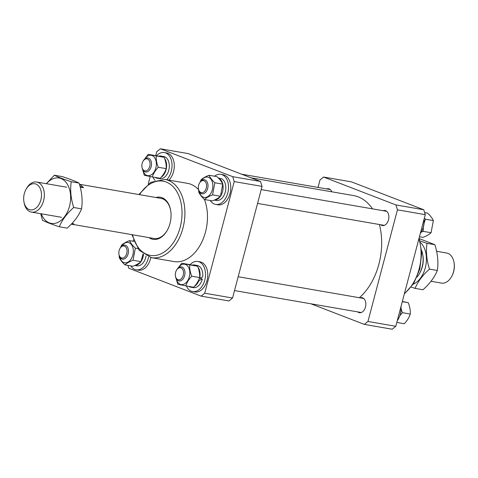 <?xml version="1.0" encoding="UTF-8"?>
<svg xmlns="http://www.w3.org/2000/svg" width="478" height="478" viewBox="0 0 478 478"><rect width="100%" height="100%" fill="white"/><g stroke="black" fill="none" stroke-linecap="round" stroke-linejoin="round"><path stroke-width="0.72" d="M379.395 224.517A55.974 37.015 99.8 0 1 378.618 265.176A55.974 37.015 99.8 0 1 359.319 297.716M251.004 177.816L353.523 195.568A55.974 37.015 99.8 0 1 372.517 208.868M357.711 311.901A7.63 5.049 -80.2 0 0 359.408 312.708A7.63 5.049 -80.2 0 0 365.473 307.025A7.63 5.049 -80.2 0 0 362.013 297.669A7.63 5.049 -80.2 0 0 360.137 297.86M380.733 224.75A7.63 5.049 -80.2 0 0 382.436 225.562A7.63 5.049 -80.2 0 0 388.495 219.874A7.63 5.049 -80.2 0 0 385.041 210.517A7.63 5.049 -80.2 0 0 383.165 210.708M331.78 191.803A7.63 5.049 -80.2 0 0 328.541 188.738A7.63 5.049 -80.2 0 0 326.665 188.929M423.771 209.758L351.402 181.861L323.57 177.039L395.939 204.943L423.771 209.758L425.277 214.658L395.784 326.289L392.205 329.223L364.373 324.407L310.927 303.799M323.57 177.039L319.997 179.979L318.025 187.43M364.373 324.407L367.952 321.467L395.784 326.289M425.277 214.658L397.445 209.836L367.952 321.467M397.445 209.836L395.939 204.943M29.2 209.525A13.229 8.747 -80.2 0 0 40.821 199.977A13.229 8.747 -80.2 0 0 35.928 184.066A13.229 8.747 -80.2 0 0 26.033 189.33A13.229 8.747 -80.2 0 0 23.9 201.632A13.229 8.747 -80.2 0 0 29.2 209.525M26.033 189.33L26.529 188.44A15.266 10.098 99.8 0 1 36.675 182.016A15.266 10.098 99.8 0 1 37.953 182.369A15.266 10.098 99.8 0 1 43.827 199.762A15.266 10.098 99.8 0 1 31.464 212.101A15.266 10.098 99.8 0 1 30.192 211.748A15.266 10.098 99.8 0 1 24.073 202.636L23.9 201.632M431.013 281.285L441.409 283.09A15.266 10.098 -80.2 0 0 451.555 276.666A15.266 10.098 -80.2 0 0 454.016 262.464A15.266 10.098 -80.2 0 0 447.898 253.358A15.266 10.098 -80.2 0 0 446.619 253.005L436.617 251.273M454.016 262.464L454.1 262.966A14.25 9.423 99.8 0 1 451.806 276.218L451.555 276.666M422.749 254.613L422.916 255.616A18.319 12.111 99.8 0 1 419.965 272.657L419.469 273.547A20.357 13.462 -80.2 0 0 422.749 254.613A20.357 13.462 -80.2 0 0 421.644 250.478M417.043 277.067A20.357 13.462 -80.2 0 0 419.469 273.547M71.306 224.158L73.976 223.937L71.867 223.573M80.232 187.131L83.548 187.705L80.238 184.574L79.456 184.317M80.029 186.348L83.548 187.705M120.008 256.841A6.106 4.039 -80.2 0 0 125.828 255.67A6.106 4.039 -80.2 0 0 125.857 247.186A6.106 4.039 -80.2 0 0 119.918 248.566A6.106 4.039 -80.2 0 0 118.932 254.248A6.106 4.039 -80.2 0 0 120.008 256.841M119.918 248.566L120.169 248.124A7.122 4.708 99.8 0 1 124.901 245.124A7.122 4.708 99.8 0 1 127.094 246.517A7.122 4.708 99.8 0 1 127.841 254.774A7.122 4.708 99.8 0 1 122.47 259.166A7.122 4.708 99.8 0 1 120.277 257.779A7.122 4.708 99.8 0 1 119.022 254.75L118.932 254.248M437.352 270.47C434.604 277.234 429.806 283.657 422.97 289.746L415.107 288.383C417.856 281.626 422.654 275.197 429.489 269.108L437.352 270.47C438.553 262.213 437.729 253.621 434.872 244.7L419.379 238.659M413.255 284.177A23.028 15.224 -80.2 0 0 425.283 267.853A23.028 15.224 -80.2 0 0 420.473 242.513M411.217 287.069L415.107 288.383M429.489 269.108C426.633 260.187 425.808 251.601 427.009 243.338L420.078 240.954M427.009 243.338L434.872 244.7M182.327 277.455A6.106 4.039 -80.2 0 0 182.357 268.971A6.106 4.039 -80.2 0 0 176.537 270.142A6.106 4.039 -80.2 0 0 176.418 270.351A6.106 4.039 -80.2 0 0 175.432 276.027A6.106 4.039 -80.2 0 0 178.306 279.797A6.106 4.039 -80.2 0 0 182.327 277.455M176.418 270.351L176.663 269.909A7.122 4.708 99.8 0 1 176.806 269.664A7.122 4.708 99.8 0 1 181.401 266.909A7.122 4.708 99.8 0 1 184.819 271.151A7.122 4.708 99.8 0 1 183.558 278.196A7.122 4.708 99.8 0 1 178.969 280.945A7.122 4.708 99.8 0 1 175.516 276.529L175.432 276.027M205.379 181.819A6.106 4.039 -80.2 0 0 199.44 183.199A6.106 4.039 -80.2 0 0 198.46 188.882A6.106 4.039 -80.2 0 0 199.535 191.475A6.106 4.039 -80.2 0 0 205.349 190.304A6.106 4.039 -80.2 0 0 205.379 181.819M199.44 183.199L199.69 182.757A7.122 4.708 99.8 0 1 204.423 179.758A7.122 4.708 99.8 0 1 206.621 181.144A7.122 4.708 99.8 0 1 207.368 189.407A7.122 4.708 99.8 0 1 201.991 193.799A7.122 4.708 99.8 0 1 199.798 192.407A7.122 4.708 99.8 0 1 198.543 189.384L198.46 188.882M143.065 161.211A6.106 4.039 -80.2 0 0 142.946 161.421A6.106 4.039 -80.2 0 0 141.96 167.097A6.106 4.039 -80.2 0 0 144.834 170.867A6.106 4.039 -80.2 0 0 148.855 168.525A6.106 4.039 -80.2 0 0 148.885 160.04A6.106 4.039 -80.2 0 0 143.065 161.211M142.946 161.421L143.191 160.972A7.122 4.708 99.8 0 1 143.334 160.728A7.122 4.708 99.8 0 1 147.929 157.979A7.122 4.708 99.8 0 1 151.347 162.215A7.122 4.708 99.8 0 1 150.086 169.266A7.122 4.708 99.8 0 1 145.497 172.014A7.122 4.708 99.8 0 1 142.044 167.599L141.96 167.097M397.254 320.72A15.266 10.098 -80.2 0 0 401.006 306.5M420.276 233.569A15.266 10.098 -80.2 0 0 421.381 231.83A15.266 10.098 -80.2 0 0 424.034 219.354M400.48 313.413L400.57 313.371A11.245 7.439 99.8 0 1 399.943 315.349M400.869 311.333L400.958 311.28A11.245 7.439 99.8 0 0 401.072 308.812M424.1 221.661A11.245 7.439 99.8 0 1 423.598 226.219A11.245 7.439 99.8 0 1 422.964 228.203M402.339 301.475L408.23 302.705C409.831 306.631 410.506 310.407 410.261 314.034C409.204 317.41 407.214 320.636 404.292 323.708L396.806 322.411M399.823 315.689L402.368 312.666L401.072 308.794M402.368 312.666L410.261 314.034M402.285 301.678L408.23 302.705M424.643 212.602L427.565 213.11C430.415 215.757 432.345 218.255 433.349 220.597L431.078 232.726C429.31 234.435 426.621 235.983 423.018 237.363L419.439 236.741M424.07 223.196L425.462 219.235L424.35 218.153M421.178 232.189L423.185 231.358L431.078 232.726M425.462 219.235L433.349 220.597M423.185 231.358L423.323 227.187M143.042 253.985L140.938 261.621C139.188 263.324 136.499 264.866 132.878 266.258L124.991 264.89C126.76 263.181 129.442 261.633 133.051 260.253L135.322 248.13L137.789 248.554M119.763 256.997A10.307 6.812 -80.2 0 0 128.271 261.962A10.307 6.812 -80.2 0 0 133.123 248.745A10.307 6.812 -80.2 0 0 121.627 246.26M119.195 255.551L119.201 257.403C120.199 259.733 122.129 262.231 124.991 264.89M135.322 248.13C132.472 245.477 130.542 242.979 129.538 240.637C125.929 242.017 123.246 243.565 121.478 245.274L120.695 247.305M129.538 240.637L133.924 241.402M133.051 260.253L140.938 261.621M143.514 254.332A11.245 7.439 99.8 0 1 143.089 256.782A11.245 7.439 99.8 0 1 134.868 265.433M146.083 255.879A11.245 7.439 99.8 0 1 145.796 257.254A11.245 7.439 99.8 0 1 137.383 265.893L134.772 265.475M130.763 265.893A15.266 10.098 -80.2 0 0 136.122 269.795L138.381 270.184A15.266 10.098 -80.2 0 0 148.544 263.725A15.266 10.098 -80.2 0 0 150.803 257.54M136.122 269.795A15.266 10.098 -80.2 0 0 146.292 263.336A15.266 10.098 -80.2 0 0 148.592 256.937M155.906 197.498A21.373 14.131 99.8 0 1 170.676 210.475A21.373 14.131 99.8 0 1 170.007 223.429A21.373 14.131 99.8 0 1 167.234 230.354A21.373 14.131 99.8 0 1 148.957 237.608M170.718 210.732A20.357 13.462 -80.2 0 0 160.901 198.364M198.615 189.742A39.692 26.248 -80.2 0 0 187.519 183.349L164.952 179.441A39.692 26.248 99.8 0 1 182.943 228.096A39.692 26.248 99.8 0 1 151.412 257.66L173.974 261.568A39.692 26.248 -80.2 0 0 205.504 232.003A39.692 26.248 -80.2 0 0 204.435 199.451M127.907 265.398L128.779 268.242L201.148 296.139L204.721 293.199L234.22 181.574L232.714 176.675L260.546 181.497L188.177 153.593L160.345 148.778L156.772 151.711L155.75 155.589M260.546 181.497L262.052 186.39L234.22 181.574M204.721 293.199L232.553 298.021L262.052 186.39M232.553 298.021L228.98 300.961L201.148 296.139M150.217 176.525L148.234 184.03M133.428 240.076L133.111 241.259M232.714 176.675L160.345 148.778M71.461 224.188L153.958 238.474A20.357 13.462 -80.2 0 0 153.958 238.474A20.357 13.462 -80.2 0 0 167.36 230.127M189.623 264.591L197.617 266.234C199.218 270.16 199.894 273.936 199.649 277.563C198.591 280.939 196.601 284.165 193.68 287.236L185.787 285.874C186.844 282.492 188.834 279.266 191.756 276.194C190.148 272.245 189.473 268.475 189.724 264.872L181.73 263.223L189.623 264.591M176.263 278.782A10.307 6.812 -80.2 0 0 184.586 283.854A10.307 6.812 -80.2 0 0 189.623 270.524A10.307 6.812 -80.2 0 0 181.198 264.937A10.307 6.812 -80.2 0 0 178.121 268.039M176.059 278.369L177.792 284.225L185.787 285.874M191.756 276.194L199.649 277.563M189.724 264.872L197.617 266.234M181.73 263.223L177.786 268.373M192.688 287.069A11.245 7.439 99.8 0 1 190.603 287.147L193.309 287.613A11.245 7.439 99.8 0 0 202.296 279.033L198.95 280.562A11.245 7.439 99.8 0 1 194.552 286.274M190.603 287.147A11.245 7.439 99.8 0 1 189.79 286.931A11.245 7.439 99.8 0 1 188.661 286.37M192.198 265.099A11.245 7.439 99.8 0 1 194.438 264.985A11.245 7.439 99.8 0 1 195.245 265.194A11.245 7.439 99.8 0 1 196.787 266.055M194.438 264.985L197.145 265.451A11.245 7.439 99.8 0 1 197.952 265.666A11.245 7.439 99.8 0 1 202.684 276.947L199.326 278.471M198.047 267.357A11.245 7.439 99.8 0 1 199.589 278.566M198.95 280.562L198.513 280.413M202.296 279.033L200.163 278.28M200.826 278.513A8.903 5.891 -80.2 0 0 200.969 277.867M186.36 285.969A15.266 10.098 -80.2 0 0 188.254 289.005A15.266 10.098 -80.2 0 0 192.622 291.574L194.881 291.962A15.266 10.098 -80.2 0 0 206.508 282.235A15.266 10.098 -80.2 0 0 204.453 264.454A15.266 10.098 -80.2 0 0 200.091 261.884L197.832 261.49A15.266 10.098 -80.2 0 0 190.041 264.669M192.622 291.574A15.266 10.098 -80.2 0 0 204.249 281.841A15.266 10.098 -80.2 0 0 202.2 264.059A15.266 10.098 -80.2 0 0 197.832 261.49M142.791 169.845A10.307 6.812 -80.2 0 0 151.114 174.924A10.307 6.812 -80.2 0 0 156.151 161.594A10.307 6.812 -80.2 0 0 147.726 156.007A10.307 6.812 -80.2 0 0 144.649 159.108M142.587 169.439L144.32 175.295L152.315 176.944C153.372 173.562 155.362 170.335 158.284 167.264C156.682 163.339 156.007 159.562 156.252 155.936L148.258 154.292L144.314 159.437M156.252 155.936L164.145 157.304C165.752 161.253 166.428 165.024 166.177 168.626C165.119 172.008 163.129 175.235 160.208 178.306L152.315 176.944M158.284 167.264L166.177 168.626M148.258 154.292L164.145 157.304M158.72 156.169A11.245 7.439 99.8 0 1 160.966 156.049A11.245 7.439 99.8 0 1 161.773 156.264A11.245 7.439 99.8 0 1 163.315 157.125M160.966 156.049L163.673 156.521A11.245 7.439 99.8 0 1 164.48 156.73A11.245 7.439 99.8 0 1 168.961 169.487A11.245 7.439 99.8 0 1 159.837 178.682L157.131 178.21A11.245 7.439 99.8 0 1 156.318 178.001A11.245 7.439 99.8 0 1 155.189 177.44M164.575 158.427A11.245 7.439 99.8 0 1 161.08 177.344M159.216 178.133A11.245 7.439 99.8 0 1 157.131 178.21M168.931 180.128A15.266 10.098 -80.2 0 0 170.981 155.517A15.266 10.098 -80.2 0 0 166.619 152.948L164.36 152.56A15.266 10.098 -80.2 0 0 156.569 155.738M152.888 177.039A15.266 10.098 -80.2 0 0 154.782 180.075A15.266 10.098 -80.2 0 0 155.039 180.349M166.673 179.74A15.266 10.098 -80.2 0 0 168.728 155.129A15.266 10.098 -80.2 0 0 164.36 152.56M212.573 194.887L214.849 182.763C211.993 180.11 210.069 177.613 209.059 175.271L216.952 176.639C219.802 179.286 221.732 181.783 222.736 184.126L220.466 196.255C218.697 197.964 216.008 199.511 212.405 200.891L204.512 199.523C206.263 197.82 208.952 196.279 212.573 194.887L220.466 196.255M199.29 191.63A10.307 6.812 -80.2 0 0 207.793 196.595A10.307 6.812 -80.2 0 0 212.65 183.373A10.307 6.812 -80.2 0 0 201.148 180.893M209.059 175.271C205.438 176.663 202.75 178.204 200.999 179.907L200.216 181.933M198.717 190.184L198.729 192.036C199.726 194.367 201.65 196.858 204.512 199.523M214.849 182.763L222.736 184.126M214.293 200.109L216.337 200.461A11.245 7.439 99.8 0 0 225.323 191.881A11.245 7.439 99.8 0 0 220.979 178.515L219.551 178.712A11.245 7.439 99.8 0 1 222.611 191.415A11.245 7.439 99.8 0 1 214.395 200.067M218.273 178.043L219.599 178.24L219.384 179.107M218.327 177.983L219.599 178.24M219.551 178.712L219.438 179.166M210.29 200.521A15.266 10.098 -80.2 0 0 215.65 204.423L217.902 204.817A15.266 10.098 -80.2 0 0 228.072 198.358A15.266 10.098 -80.2 0 0 223.112 174.733L220.86 174.345A15.266 10.098 -80.2 0 0 214.497 176.215M215.65 204.423A15.266 10.098 -80.2 0 0 225.813 197.964A15.266 10.098 -80.2 0 0 220.86 174.345M81.565 208.862C78.816 215.626 74.024 222.049 67.189 228.137L59.32 226.775C62.074 220.011 66.866 213.588 73.702 207.5L81.565 208.862C82.772 200.605 81.941 192.013 79.091 183.092C75.512 181.281 69.896 179.119 62.23 176.591L54.361 175.229L46.324 183.689M41.293 213.803A23.028 15.224 -80.2 0 0 55.765 223.16A23.028 15.224 -80.2 0 0 69.495 206.245A23.028 15.224 -80.2 0 0 64.93 181.138A23.028 15.224 -80.2 0 0 46.503 183.719M40.72 213.702L42.458 220.274C46.067 222.097 51.69 224.26 59.32 226.775M73.702 207.5C70.846 198.579 70.021 189.987 71.222 181.73C63.586 179.22 57.969 177.051 54.361 175.229M71.222 181.73L79.091 183.092M404.46 293.432A39.692 26.248 -80.2 0 0 419.128 268.995A39.692 26.248 -80.2 0 0 418.895 238.815M132.561 234.77A37.654 24.904 -80.2 0 0 155.762 255.425A37.654 24.904 -80.2 0 0 180.164 227.343A37.654 24.904 -80.2 0 0 171.148 184.908A37.654 24.904 -80.2 0 0 139.51 194.66M419.128 237.924L421.757 252.934L419.827 269.024L413.697 283.478L404.322 293.97M61.554 217.311L31.464 212.101M79.438 184.257L164.396 198.968M66.765 187.227L36.675 182.016M363.71 298.481L238.175 276.738M361.278 312.516L234.525 290.57M386.738 211.33L261.203 189.593M384.306 225.365L257.552 203.419M330.238 189.545L241.629 174.201M151.412 257.66L139.05 250.179L131.898 234.656M164.952 179.441L150.797 182.327L138.841 194.546"/></g></svg>
